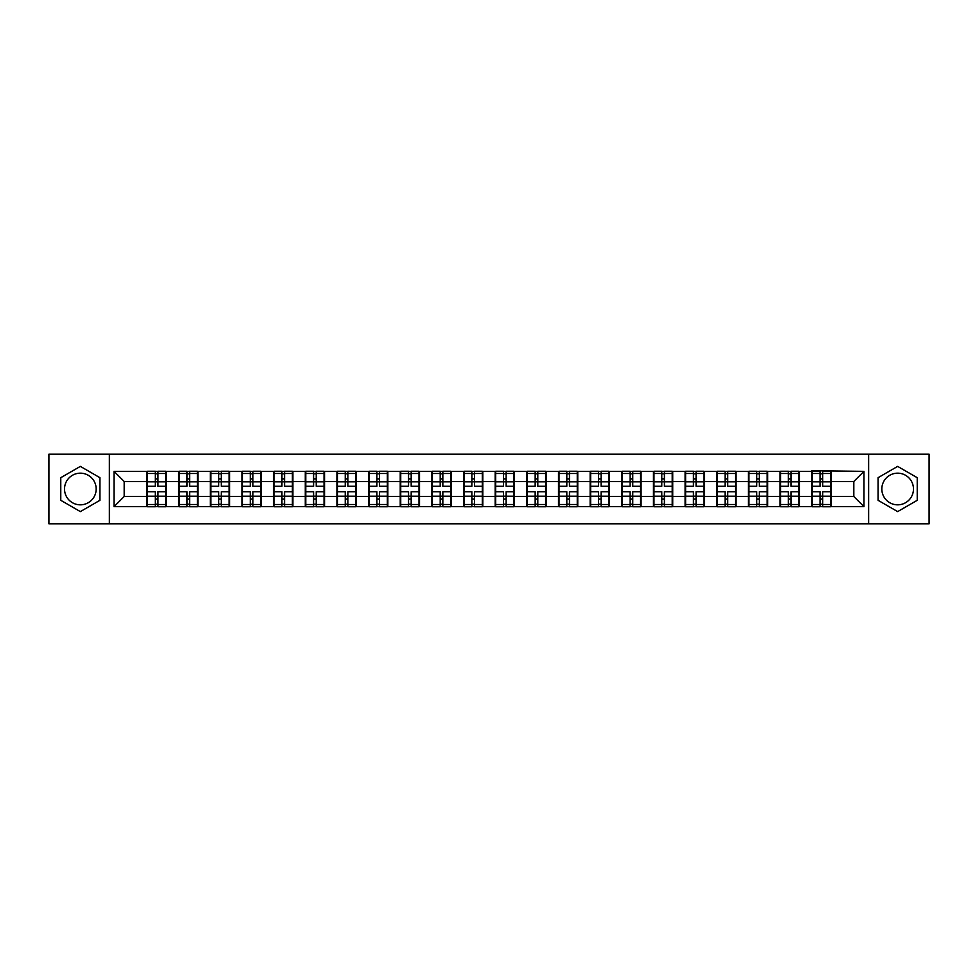<?xml version="1.0" encoding="UTF-8"?>
<svg xmlns="http://www.w3.org/2000/svg" width="978" height="978" viewBox="0 0 978 978"><rect width="100%" height="100%" fill="white"/><g stroke="black" fill="none" stroke-linecap="round" stroke-linejoin="round"><path stroke-width="1.47" d="M897.645 473.169A15.831 15.831 0 0 0 881.826 489A15.831 15.831 0 0 0 897.645 504.831A15.831 15.831 0 0 0 913.476 489A15.831 15.831 0 0 0 897.645 473.169M80.355 504.831A15.831 15.831 0 0 1 64.524 489A15.831 15.831 0 0 1 80.355 473.169A15.831 15.831 0 0 1 96.174 489A15.831 15.831 0 0 1 80.355 504.831M868.635 523.792L929.1 523.792L929.1 454.208L868.635 454.208L868.635 523.792L109.365 523.792L109.365 454.208L48.9 454.208L48.9 523.792L109.365 523.792M868.635 454.208L109.365 454.208M853.818 496.506L853.818 481.494L830.994 481.494L830.994 496.506L853.818 496.506L863.965 506.653L863.965 471.347L811.716 470.736L811.716 481.494L799.344 481.494L799.344 496.506L811.716 496.506L811.716 481.494M863.965 506.653L114.035 506.653L114.035 471.347L147.006 471.347L147.006 481.494L124.182 481.494L124.182 496.506L147.006 496.506L147.006 481.494M811.716 471.347L147.006 471.347M811.716 496.506L811.716 506.653M799.344 496.506L799.344 506.653M799.344 471.347L799.344 481.494M767.693 496.506L780.065 496.506L780.065 481.494L767.693 481.494L767.693 506.653M780.065 496.506L780.065 506.653M780.065 471.347L780.065 481.494M767.693 471.347L767.693 481.494M736.031 496.506L748.414 496.506L748.414 481.494L736.031 481.494L736.031 506.653M748.414 496.506L748.414 506.653M748.414 471.347L748.414 481.494M736.031 471.347L736.031 481.494M704.38 496.506L716.764 496.506L716.764 481.494L704.38 481.494L704.38 506.653M716.764 496.506L716.764 506.653M716.764 471.347L716.764 481.494M704.38 471.347L704.38 481.494M672.73 496.506L685.101 496.506L685.101 481.494L672.73 481.494L672.73 506.653M685.101 496.506L685.101 506.653M685.101 471.347L685.101 481.494M672.73 471.347L672.73 481.494M641.079 496.506L653.451 496.506L653.451 481.494L641.079 481.494L641.079 506.653M653.451 496.506L653.451 506.653M653.451 471.347L653.451 481.494M641.079 471.347L641.079 481.494M609.428 496.506L621.8 496.506L621.8 481.494L609.428 481.494L609.428 506.653M621.8 496.506L621.8 506.653M621.8 471.347L621.8 481.494M609.428 471.347L609.428 481.494M577.766 496.506L590.15 496.506L590.15 481.494L577.766 481.494L577.766 506.653M590.15 496.506L590.15 506.653M590.15 471.347L590.15 481.494M577.766 471.347L577.766 481.494M546.115 496.506L558.499 496.506L558.499 481.494L546.115 481.494L546.115 506.653M558.499 496.506L558.499 506.653M558.499 471.347L558.499 481.494M546.115 471.347L546.115 481.494M514.465 496.506L526.836 496.506L526.836 481.494L514.465 481.494L514.465 506.653M526.836 496.506L526.836 506.653M526.836 471.347L526.836 481.494M514.465 471.347L514.465 481.494M482.814 496.506L495.186 496.506L495.186 481.494L482.814 481.494L482.814 506.653M495.186 496.506L495.186 506.653M495.186 471.347L495.186 481.494M482.814 471.347L482.814 481.494M451.164 496.506L463.535 496.506L463.535 481.494L451.164 481.494L451.164 506.653M463.535 496.506L463.535 506.653M463.535 471.347L463.535 481.494M451.164 471.347L451.164 481.494M419.501 496.506L431.885 496.506L431.885 481.494L419.501 481.494L419.501 506.653M431.885 496.506L431.885 506.653M431.885 471.347L431.885 481.494M419.501 471.347L419.501 481.494M387.85 496.506L400.234 496.506L400.234 481.494L387.85 481.494L387.85 506.653M400.234 496.506L400.234 506.653M400.234 471.347L400.234 481.494M387.85 471.347L387.85 481.494M356.2 496.506L368.572 496.506L368.572 481.494L356.2 481.494L356.2 506.653M368.572 496.506L368.572 506.653M368.572 471.347L368.572 481.494M356.2 471.347L356.2 481.494M324.549 496.506L336.921 496.506L336.921 481.494L324.549 481.494L324.549 506.653M336.921 496.506L336.921 506.653M336.921 471.347L336.921 481.494M324.549 471.347L324.549 481.494M292.899 496.506L305.27 496.506L305.27 481.494L292.899 481.494L292.899 506.653M305.27 496.506L305.27 506.653M305.27 471.347L305.27 481.494M292.899 471.347L292.899 481.494M261.236 496.506L273.62 496.506L273.62 481.494L261.236 481.494L261.236 506.653M273.62 496.506L273.62 506.653M273.62 471.347L273.62 481.494M261.236 471.347L261.236 481.494M229.585 496.506L241.969 496.506L241.969 481.494L229.585 481.494L229.585 506.653M241.969 496.506L241.969 506.653M241.969 471.347L241.969 481.494M229.585 471.347L229.585 481.494M197.935 496.506L210.307 496.506L210.307 481.494L197.935 481.494L197.935 506.653M210.307 496.506L210.307 506.653M210.307 471.347L210.307 481.494M197.935 471.347L197.935 481.494M166.284 496.506L178.656 496.506L178.656 481.494L166.284 481.494L166.284 506.653M178.656 496.506L178.656 506.653M178.656 471.347L178.656 481.494M166.284 471.347L166.284 481.494M147.006 496.506L147.006 506.653M124.182 496.506L114.035 506.653M114.035 471.347L124.182 481.494M830.994 496.506L830.994 506.653M830.994 471.347L830.994 481.494M863.965 471.347L853.818 481.494M80.355 466.396L60.77 477.692L60.77 500.308L80.355 511.604L99.927 500.308L99.927 477.692L80.355 466.396M878.073 500.308L897.645 511.604L917.23 500.308L917.23 477.692L897.645 466.396L878.073 477.692L878.073 500.308M165.771 491.738L165.771 506.751L157.959 506.751L157.959 491.738L165.771 491.738L165.771 471.249L157.959 471.249L157.959 473.474L165.771 473.474M147.507 481.812L155.319 481.812L155.319 471.249L147.507 471.249L147.507 491.738L155.319 491.738L155.319 506.751L147.507 506.751L147.507 504.526L155.319 504.526M155.319 478.865L157.959 478.865M157.959 473.78L155.319 473.78M155.319 481.824L157.959 481.824M155.319 481.812L155.319 486.262L147.507 486.262M147.507 473.474L155.319 473.474M155.319 496.176L157.959 496.176M155.319 504.22L157.959 504.22M155.319 499.135L157.959 499.135M147.507 491.738L147.507 504.526M157.959 504.526L165.771 504.526M157.959 473.474L157.959 486.262L165.771 486.262M197.422 491.738L197.422 506.751L189.61 506.751L189.61 491.738L197.422 491.738L197.422 471.249L189.61 471.249L189.61 473.474L197.422 473.474M179.17 481.812L186.981 481.812L186.981 471.249L179.17 471.249L179.17 491.738L186.981 491.738L186.981 506.751L179.17 506.751L179.17 504.526L186.981 504.526M186.981 478.865L189.61 478.865M189.61 473.78L186.981 473.78M186.981 481.824L189.61 481.824M186.981 481.812L186.981 486.262L179.17 486.262M179.17 473.474L186.981 473.474M186.981 496.176L189.61 496.176M186.981 504.22L189.61 504.22M186.981 499.135L189.61 499.135M179.17 491.738L179.17 504.526M189.61 504.526L197.422 504.526M189.61 473.474L189.61 486.262L197.422 486.262M229.084 491.738L229.084 506.751L221.272 506.751L221.272 491.738L229.084 491.738L229.084 471.249L221.272 471.249L221.272 473.474L229.084 473.474M210.82 481.812L218.632 481.812L218.632 471.249L210.82 471.249L210.82 491.738L218.632 491.738L218.632 506.751L210.82 506.751L210.82 504.526L218.632 504.526M218.632 478.865L221.272 478.865M221.272 473.78L218.632 473.78M218.632 481.824L221.272 481.824M218.632 481.812L218.632 486.262L210.82 486.262M210.82 473.474L218.632 473.474M218.632 496.176L221.272 496.176M218.632 504.22L221.272 504.22M218.632 499.135L221.272 499.135M210.82 491.738L210.82 504.526M221.272 504.526L229.084 504.526M221.272 473.474L221.272 486.262L229.084 486.262M260.735 491.738L260.735 506.751L252.923 506.751L252.923 491.738L260.735 491.738L260.735 471.249L252.923 471.249L252.923 473.474L260.735 473.474M242.471 481.812L250.282 481.812L250.282 471.249L242.471 471.249L242.471 491.738L250.282 491.738L250.282 506.751L242.471 506.751L242.471 504.526L250.282 504.526M250.282 478.865L252.923 478.865M252.923 473.78L250.282 473.78M250.282 481.824L252.923 481.824M250.282 481.812L250.282 486.262L242.471 486.262M242.471 473.474L250.282 473.474M250.282 496.176L252.923 496.176M250.282 504.22L252.923 504.22M250.282 499.135L252.923 499.135M242.471 491.738L242.471 504.526M252.923 504.526L260.735 504.526M252.923 473.474L252.923 486.262L260.735 486.262M292.385 491.738L292.385 506.751L284.574 506.751L284.574 491.738L292.385 491.738L292.385 471.249L284.574 471.249L284.574 473.474L292.385 473.474M274.121 481.812L281.933 481.812L281.933 471.249L274.121 471.249L274.121 491.738L281.933 491.738L281.933 506.751L274.121 506.751L274.121 504.526L281.933 504.526M281.933 478.865L284.574 478.865M284.574 473.78L281.933 473.78M281.933 481.824L284.574 481.824M281.933 481.812L281.933 486.262L274.121 486.262M274.121 473.474L281.933 473.474M281.933 496.176L284.574 496.176M281.933 504.22L284.574 504.22M281.933 499.135L284.574 499.135M274.121 491.738L274.121 504.526M284.574 504.526L292.385 504.526M284.574 473.474L284.574 486.262L292.385 486.262M324.036 491.738L324.036 506.751L316.224 506.751L316.224 491.738L324.036 491.738L324.036 471.249L316.224 471.249L316.224 473.474L324.036 473.474M305.772 481.812L313.583 481.812L313.583 471.249L305.772 471.249L305.772 491.738L313.583 491.738L313.583 506.751L305.772 506.751L305.772 504.526L313.583 504.526M313.583 478.865L316.224 478.865M316.224 473.78L313.583 473.78M313.583 481.824L316.224 481.824M313.583 481.812L313.583 486.262L305.772 486.262M305.772 473.474L313.583 473.474M313.583 496.176L316.224 496.176M313.583 504.22L316.224 504.22M313.583 499.135L316.224 499.135M305.772 491.738L305.772 504.526M316.224 504.526L324.036 504.526M316.224 473.474L316.224 486.262L324.036 486.262M355.686 491.738L355.686 506.751L347.875 506.751L347.875 491.738L355.686 491.738L355.686 471.249L347.875 471.249L347.875 473.474L355.686 473.474M337.434 481.812L345.246 481.812L345.246 471.249L337.434 471.249L337.434 491.738L345.246 491.738L345.246 506.751L337.434 506.751L337.434 504.526L345.246 504.526M345.246 478.865L347.875 478.865M347.875 473.78L345.246 473.78M345.246 481.824L347.875 481.824M345.246 481.812L345.246 486.262L337.434 486.262M337.434 473.474L345.246 473.474M345.246 496.176L347.875 496.176M345.246 504.22L347.875 504.22M345.246 499.135L347.875 499.135M337.434 491.738L337.434 504.526M347.875 504.526L355.686 504.526M347.875 473.474L347.875 486.262L355.686 486.262M387.349 491.738L387.349 506.751L379.537 506.751L379.537 491.738L387.349 491.738L387.349 471.249L379.537 471.249L379.537 473.474L387.349 473.474M369.085 481.812L376.897 481.812L376.897 471.249L369.085 471.249L369.085 491.738L376.897 491.738L376.897 506.751L369.085 506.751L369.085 504.526L376.897 504.526M376.897 478.865L379.537 478.865M379.537 473.78L376.897 473.78M376.897 481.824L379.537 481.824M376.897 481.812L376.897 486.262L369.085 486.262M369.085 473.474L376.897 473.474M376.897 496.176L379.537 496.176M376.897 504.22L379.537 504.22M376.897 499.135L379.537 499.135M369.085 491.738L369.085 504.526M379.537 504.526L387.349 504.526M379.537 473.474L379.537 486.262L387.349 486.262M419 491.738L419 506.751L411.188 506.751L411.188 491.738L419 491.738L419 471.249L411.188 471.249L411.188 473.474L419 473.474M400.736 481.812L408.547 481.812L408.547 471.249L400.736 471.249L400.736 491.738L408.547 491.738L408.547 506.751L400.736 506.751L400.736 504.526L408.547 504.526M408.547 478.865L411.188 478.865M411.188 473.78L408.547 473.78M408.547 481.824L411.188 481.824M408.547 481.812L408.547 486.262L400.736 486.262M400.736 473.474L408.547 473.474M408.547 496.176L411.188 496.176M408.547 504.22L411.188 504.22M408.547 499.135L411.188 499.135M400.736 491.738L400.736 504.526M411.188 504.526L419 504.526M411.188 473.474L411.188 486.262L419 486.262M450.65 491.738L450.65 506.751L442.838 506.751L442.838 491.738L450.65 491.738L450.65 471.249L442.838 471.249L442.838 473.474L450.65 473.474M432.386 481.812L440.198 481.812L440.198 471.249L432.386 471.249L432.386 491.738L440.198 491.738L440.198 506.751L432.386 506.751L432.386 504.526L440.198 504.526M440.198 478.865L442.838 478.865M442.838 473.78L440.198 473.78M440.198 481.824L442.838 481.824M440.198 481.812L440.198 486.262L432.386 486.262M432.386 473.474L440.198 473.474M440.198 496.176L442.838 496.176M440.198 504.22L442.838 504.22M440.198 499.135L442.838 499.135M432.386 491.738L432.386 504.526M442.838 504.526L450.65 504.526M442.838 473.474L442.838 486.262L450.65 486.262M482.301 491.738L482.301 506.751L474.489 506.751L474.489 491.738L482.301 491.738L482.301 471.249L474.489 471.249L474.489 473.474L482.301 473.474M464.049 481.812L471.861 481.812L471.861 471.249L464.049 471.249L464.049 491.738L471.861 491.738L471.861 506.751L464.049 506.751L464.049 504.526L471.861 504.526M471.861 478.865L474.489 478.865M474.489 473.78L471.861 473.78M471.861 481.824L474.489 481.824M471.861 481.812L471.861 486.262L464.049 486.262M464.049 473.474L471.861 473.474M471.861 496.176L474.489 496.176M471.861 504.22L474.489 504.22M471.861 499.135L474.489 499.135M464.049 491.738L464.049 504.526M474.489 504.526L482.301 504.526M474.489 473.474L474.489 486.262L482.301 486.262M513.951 491.738L513.951 506.751L506.139 506.751L506.139 491.738L513.951 491.738L513.951 471.249L506.139 471.249L506.139 473.474L513.951 473.474M495.699 481.812L503.511 481.812L503.511 471.249L495.699 471.249L495.699 491.738L503.511 491.738L503.511 506.751L495.699 506.751L495.699 504.526L503.511 504.526M503.511 478.865L506.139 478.865M506.139 473.78L503.511 473.78M503.511 481.824L506.139 481.824M503.511 481.812L503.511 486.262L495.699 486.262M495.699 473.474L503.511 473.474M503.511 496.176L506.139 496.176M503.511 504.22L506.139 504.22M503.511 499.135L506.139 499.135M495.699 491.738L495.699 504.526M506.139 504.526L513.951 504.526M506.139 473.474L506.139 486.262L513.951 486.262M545.614 491.738L545.614 506.751L537.802 506.751L537.802 491.738L545.614 491.738L545.614 471.249L537.802 471.249L537.802 473.474L545.614 473.474M527.35 481.812L535.162 481.812L535.162 471.249L527.35 471.249L527.35 491.738L535.162 491.738L535.162 506.751L527.35 506.751L527.35 504.526L535.162 504.526M535.162 478.865L537.802 478.865M537.802 473.78L535.162 473.78M535.162 481.824L537.802 481.824M535.162 481.812L535.162 486.262L527.35 486.262M527.35 473.474L535.162 473.474M535.162 496.176L537.802 496.176M535.162 504.22L537.802 504.22M535.162 499.135L537.802 499.135M527.35 491.738L527.35 504.526M537.802 504.526L545.614 504.526M537.802 473.474L537.802 486.262L545.614 486.262M577.264 491.738L577.264 506.751L569.453 506.751L569.453 491.738L577.264 491.738L577.264 471.249L569.453 471.249L569.453 473.474L577.264 473.474M559 481.812L566.812 481.812L566.812 471.249L559 471.249L559 491.738L566.812 491.738L566.812 506.751L559 506.751L559 504.526L566.812 504.526M566.812 478.865L569.453 478.865M569.453 473.78L566.812 473.78M566.812 481.824L569.453 481.824M566.812 481.812L566.812 486.262L559 486.262M559 473.474L566.812 473.474M566.812 496.176L569.453 496.176M566.812 504.22L569.453 504.22M566.812 499.135L569.453 499.135M559 491.738L559 504.526M569.453 504.526L577.264 504.526M569.453 473.474L569.453 486.262L577.264 486.262M608.915 491.738L608.915 506.751L601.103 506.751L601.103 491.738L608.915 491.738L608.915 471.249L601.103 471.249L601.103 473.474L608.915 473.474M590.651 481.812L598.463 481.812L598.463 471.249L590.651 471.249L590.651 491.738L598.463 491.738L598.463 506.751L590.651 506.751L590.651 504.526L598.463 504.526M598.463 478.865L601.103 478.865M601.103 473.78L598.463 473.78M598.463 481.824L601.103 481.824M598.463 481.812L598.463 486.262L590.651 486.262M590.651 473.474L598.463 473.474M598.463 496.176L601.103 496.176M598.463 504.22L601.103 504.22M598.463 499.135L601.103 499.135M590.651 491.738L590.651 504.526M601.103 504.526L608.915 504.526M601.103 473.474L601.103 486.262L608.915 486.262M640.566 491.738L640.566 506.751L632.754 506.751L632.754 491.738L640.566 491.738L640.566 471.249L632.754 471.249L632.754 473.474L640.566 473.474M622.314 481.812L630.125 481.812L630.125 471.249L622.314 471.249L622.314 491.738L630.125 491.738L630.125 506.751L622.314 506.751L622.314 504.526L630.125 504.526M630.125 478.865L632.754 478.865M632.754 473.78L630.125 473.78M630.125 481.824L632.754 481.824M630.125 481.812L630.125 486.262L622.314 486.262M622.314 473.474L630.125 473.474M630.125 496.176L632.754 496.176M630.125 504.22L632.754 504.22M630.125 499.135L632.754 499.135M622.314 491.738L622.314 504.526M632.754 504.526L640.566 504.526M632.754 473.474L632.754 486.262L640.566 486.262M672.228 491.738L672.228 506.751L664.417 506.751L664.417 491.738L672.228 491.738L672.228 471.249L664.417 471.249L664.417 473.474L672.228 473.474M653.964 481.812L661.776 481.812L661.776 471.249L653.964 471.249L653.964 491.738L661.776 491.738L661.776 506.751L653.964 506.751L653.964 504.526L661.776 504.526M661.776 478.865L664.417 478.865M664.417 473.78L661.776 473.78M661.776 481.824L664.417 481.824M661.776 481.812L661.776 486.262L653.964 486.262M653.964 473.474L661.776 473.474M661.776 496.176L664.417 496.176M661.776 504.22L664.417 504.22M661.776 499.135L664.417 499.135M653.964 491.738L653.964 504.526M664.417 504.526L672.228 504.526M664.417 473.474L664.417 486.262L672.228 486.262M703.879 491.738L703.879 506.751L696.067 506.751L696.067 491.738L703.879 491.738L703.879 471.249L696.067 471.249L696.067 473.474L703.879 473.474M685.615 481.812L693.426 481.812L693.426 471.249L685.615 471.249L685.615 491.738L693.426 491.738L693.426 506.751L685.615 506.751L685.615 504.526L693.426 504.526M693.426 478.865L696.067 478.865M696.067 473.78L693.426 473.78M693.426 481.824L696.067 481.824M693.426 481.812L693.426 486.262L685.615 486.262M685.615 473.474L693.426 473.474M693.426 496.176L696.067 496.176M693.426 504.22L696.067 504.22M693.426 499.135L696.067 499.135M685.615 491.738L685.615 504.526M696.067 504.526L703.879 504.526M696.067 473.474L696.067 486.262L703.879 486.262M735.529 491.738L735.529 506.751L727.718 506.751L727.718 491.738L735.529 491.738L735.529 471.249L727.718 471.249L727.718 473.474L735.529 473.474M717.265 481.812L725.077 481.812L725.077 471.249L717.265 471.249L717.265 491.738L725.077 491.738L725.077 506.751L717.265 506.751L717.265 504.526L725.077 504.526M725.077 478.865L727.718 478.865M727.718 473.78L725.077 473.78M725.077 481.824L727.718 481.824M725.077 481.812L725.077 486.262L717.265 486.262M717.265 473.474L725.077 473.474M725.077 496.176L727.718 496.176M725.077 504.22L727.718 504.22M725.077 499.135L727.718 499.135M717.265 491.738L717.265 504.526M727.718 504.526L735.529 504.526M727.718 473.474L727.718 486.262L735.529 486.262M767.18 491.738L767.18 506.751L759.368 506.751L759.368 491.738L767.18 491.738L767.18 471.249L759.368 471.249L759.368 473.474L767.18 473.474M748.916 481.812L756.727 481.812L756.727 471.249L748.916 471.249L748.916 491.738L756.727 491.738L756.727 506.751L748.916 506.751L748.916 504.526L756.727 504.526M756.727 478.865L759.368 478.865M759.368 473.78L756.727 473.78M756.727 481.824L759.368 481.824M756.727 481.812L756.727 486.262L748.916 486.262M748.916 473.474L756.727 473.474M756.727 496.176L759.368 496.176M756.727 504.22L759.368 504.22M756.727 499.135L759.368 499.135M748.916 491.738L748.916 504.526M759.368 504.526L767.18 504.526M759.368 473.474L759.368 486.262L767.18 486.262M798.83 491.738L798.83 506.751L791.019 506.751L791.019 491.738L798.83 491.738L798.83 471.249L791.019 471.249L791.019 473.474L798.83 473.474M780.578 481.812L788.39 481.812L788.39 471.249L780.578 471.249L780.578 491.738L788.39 491.738L788.39 506.751L780.578 506.751L780.578 504.526L788.39 504.526M788.39 478.865L791.019 478.865M791.019 473.78L788.39 473.78M788.39 481.824L791.019 481.824M788.39 481.812L788.39 486.262L780.578 486.262M780.578 473.474L788.39 473.474M788.39 496.176L791.019 496.176M788.39 504.22L791.019 504.22M788.39 499.135L791.019 499.135M780.578 491.738L780.578 504.526M791.019 504.526L798.83 504.526M791.019 473.474L791.019 486.262L798.83 486.262M830.493 491.738L830.493 506.751L822.681 506.751L822.681 491.738L830.493 491.738L830.493 471.249L822.681 471.249L822.681 473.474L830.493 473.474M812.229 481.812L820.041 481.812L820.041 471.249L812.229 471.249L812.229 491.738L820.041 491.738L820.041 506.751L812.229 506.751L812.229 504.526L820.041 504.526M820.041 478.865L822.681 478.865M822.681 473.78L820.041 473.78M820.041 481.824L822.681 481.824M820.041 481.812L820.041 486.262L812.229 486.262M812.229 473.474L820.041 473.474M820.041 496.176L822.681 496.176M820.041 504.22L822.681 504.22M820.041 499.135L822.681 499.135M812.229 491.738L812.229 504.526M822.681 504.526L830.493 504.526M822.681 473.474L822.681 486.262L830.493 486.262M147.507 496.188L155.319 496.188M157.959 496.188L165.771 496.188M157.959 481.812L165.771 481.812M179.17 496.188L186.981 496.188M189.61 496.188L197.422 496.188M189.61 481.812L197.422 481.812M210.82 496.188L218.632 496.188M221.272 496.188L229.084 496.188M221.272 481.812L229.084 481.812M242.471 496.188L250.282 496.188M252.923 496.188L260.735 496.188M252.923 481.812L260.735 481.812M274.121 496.188L281.933 496.188M284.574 496.188L292.385 496.188M284.574 481.812L292.385 481.812M305.772 496.188L313.583 496.188M316.224 496.188L324.036 496.188M316.224 481.812L324.036 481.812M337.434 496.188L345.246 496.188M347.875 496.188L355.686 496.188M347.875 481.812L355.686 481.812M369.085 496.188L376.897 496.188M379.537 496.188L387.349 496.188M379.537 481.812L387.349 481.812M400.736 496.188L408.547 496.188M411.188 496.188L419 496.188M411.188 481.812L419 481.812M432.386 496.188L440.198 496.188M442.838 496.188L450.65 496.188M442.838 481.812L450.65 481.812M464.049 496.188L471.861 496.188M474.489 496.188L482.301 496.188M474.489 481.812L482.301 481.812M495.699 496.188L503.511 496.188M506.139 496.188L513.951 496.188M506.139 481.812L513.951 481.812M527.35 496.188L535.162 496.188M537.802 496.188L545.614 496.188M537.802 481.812L545.614 481.812M559 496.188L566.812 496.188M569.453 496.188L577.264 496.188M569.453 481.812L577.264 481.812M590.651 496.188L598.463 496.188M601.103 496.188L608.915 496.188M601.103 481.812L608.915 481.812M622.314 496.188L630.125 496.188M632.754 496.188L640.566 496.188M632.754 481.812L640.566 481.812M653.964 496.188L661.776 496.188M664.417 496.188L672.228 496.188M664.417 481.812L672.228 481.812M685.615 496.188L693.426 496.188M696.067 496.188L703.879 496.188M696.067 481.812L703.879 481.812M717.265 496.188L725.077 496.188M727.718 496.188L735.529 496.188M727.718 481.812L735.529 481.812M748.916 496.188L756.727 496.188M759.368 496.188L767.18 496.188M759.368 481.812L767.18 481.812M780.578 496.188L788.39 496.188M791.019 496.188L798.83 496.188M791.019 481.812L798.83 481.812M812.229 496.188L820.041 496.188M822.681 496.188L830.493 496.188M822.681 481.812L830.493 481.812"/></g></svg>
